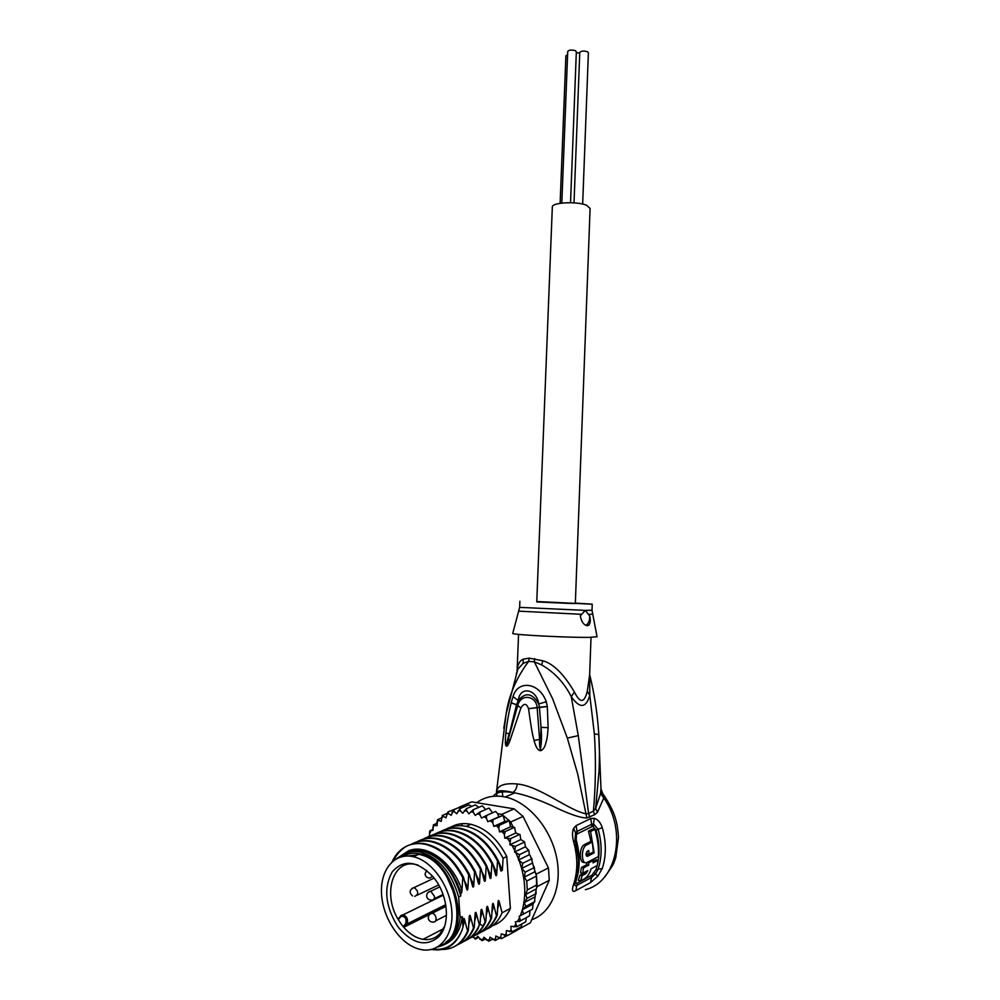 <?xml version="1.0" encoding="UTF-8"?>
<svg xmlns="http://www.w3.org/2000/svg" width="1000" height="1000" viewBox="0 0 1000 1000"><rect width="100%" height="100%" fill="white"/><g stroke="black" fill="none" stroke-linecap="round" stroke-linejoin="round"><path stroke-width="1.5" d="M567.712 51.5L567.725 51.425C569.212 49.825 571.812 49.612 575.525 50.763L576.337 51.788L570.538 202.7M565.887 55.888L567.587 54.662M576.3 52.737L579.738 53.137M579.763 52.538L579.763 52.462C581.275 50.862 583.888 50.637 587.587 51.788L588.387 52.8L582.663 204.1M571.625 603.5L536.763 601.938L552.325 206.925C552 202.387 577.15 201.137 586.587 205.275L590.1 208.438L575.337 603.488L571.625 603.5M419.412 949.2L422.05 949.75C439.688 952.738 453.575 935.438 451.85 911.462C450.337 887.525 433.55 862.788 415.662 857.337L412.575 856.55C394.338 852.775 380.363 869.775 381.488 893.112C382.388 916.4 398.113 941.625 416.35 948.25L419.412 949.2M418.1 854.087L421.175 854.875C456.4 863.375 471.225 937.087 439.338 945.837M397.225 925.675L399.263 928.413C413.25 944.125 426.35 946.963 438.562 936.925C450.175 925.625 448.612 897.438 435.3 879.65L432.962 876.637C417.275 860.675 403.713 859.062 392.262 871.8C383.525 887.725 385.175 905.688 397.225 925.675M400.838 916.625L398.325 919.663L400.65 923.288L403.2 926.637L405.712 923.6C406.75 918.413 405.175 916.025 401.012 916.425L400.913 915.6L403.338 914.725L401.163 915.35M418.125 865.113L416.05 864.562C393.15 858.388 382.15 893.9 398.325 919.663L400.675 915.913M444.637 926.312L439.8 933.863C435.2 938.512 429.613 940.337 423.05 939.338C415.85 938.025 409.225 933.787 403.2 926.637L404.375 927L406.85 924.025C408.45 919.925 407.287 916.825 403.338 914.725L443.288 895.188M445.95 906.237L432.088 913.162M429.85 914.287L404.375 927M598.375 728.725L598.812 734.663C599.75 752.562 599.438 758.775 599.05 770.95L595.625 808.475L593.425 811.075L588.612 813.525L578.288 735.638L571.237 696.625C579.738 708.737 585.925 708.337 589.8 695.425L589.675 674.45M591.025 637.35L589.65 674.9L587.275 691.25L589.8 695.425L594.362 733.812C596.025 759.2 595.725 784.963 593.438 811.075L594.55 814.762L597.463 812.3L603.787 798.025C627.413 831.112 616.75 882.2 585.35 889.663M493.325 796.3C495.863 792.163 502.3 790.9 512.65 792.513L514.825 792.887C524.513 794.712 536.8 798.95 551.688 805.6C568.188 813.775 579.9 817.9 586.838 817.987L594.55 814.762M512.65 792.513L514.825 792.887L505.225 797C527.612 801.612 550.087 827.175 556.375 856.363C562.8 885.537 551.8 912.962 531.75 919.688M476.737 802.688C484.338 797.163 493.113 795.138 503.075 796.6L505.225 797M519.725 921.525L518.375 921.462M575.913 890.575C572.275 892.675 571.55 890.462 573.737 883.938C577.85 871.137 577.825 857.138 573.675 841.912C572.188 836.413 572.163 831.888 573.6 828.337L576.112 825.625L590.75 818.538L594.263 818.3C597.9 819.438 600.562 822.55 602.288 827.65C606.35 842.438 606.337 856.087 602.25 868.587L596.075 869.525L591.85 875.263L577.2 883.162L575.913 890.575L590.562 882.575L597.788 876.213L595.513 873.812L591.562 877.45L576.912 885.375C575.15 886.3 574.487 885.562 574.938 883.162L575.075 882.688M602.25 868.587L597.788 876.213M597.463 812.3L595.625 808.475L600.55 793.525L601 788.725L598.638 732.125C597.312 712.875 594.4 694 589.9 675.5L589.65 674.95M604.837 796.663L603.562 796.562L603.787 798.025L600.55 793.525M461.637 825.738L462.275 823.65M589.725 817.237L588.612 813.525L586.425 813.9C568.638 810.638 540.125 786.15 517.25 783.988C504.263 782.837 497.337 785.487 496.475 791.938L496.875 796.112M503.775 728.3L506.112 713.962C508.837 695.312 516.362 677.788 528.688 661.363L529.038 658.125L523.212 659.163C519.725 660.612 517.7 664.287 517.112 670.15L517.062 671.5M529.038 658.125L542.85 660.775C553.25 663.612 563.775 674.025 574.425 692.038L571.237 696.625C564.15 682.688 554.275 672.113 541.613 664.912L534.338 661.838L552.575 698.675L567.325 738.088L577.712 774.062L586.838 817.987M587.275 691.25C584.325 703.188 580.05 703.45 574.425 692.038M502.725 796.55L502.275 790.825M511.188 702.65L516.55 704.737L520.925 707.887L509.888 740.8C508.4 744.65 507.262 746.462 506.488 746.225L506.05 745.863C505.213 744.912 505.138 740.7 505.85 733.25C506.9 723.95 508 716.438 511.15 702.775L513.038 696.65C517.362 680.175 538.987 681.65 546.3 701.75L547.325 706.575L548.125 727.663C547.238 738.975 547.15 738.062 545.462 744.4C544.5 747.525 543.062 749.575 541.15 750.55L540.337 750.662C537.825 750.35 535.75 746.975 534.075 740.537C532.038 733.425 530.375 722.15 528.562 708.7L537.15 707.663C536.462 696 520.938 692.9 517.712 705.525L506.725 744.688L516.512 704.862L520.925 707.887C523.975 702.95 526.525 703.225 528.562 708.7L539.438 707.237L538.725 703.95C532.35 692.987 525.525 691.862 518.25 700.562C519.925 685.512 536.725 689.013 538.725 703.95L546.3 701.75M516.237 673.925L517.863 669.212L523.088 663.35L528.688 661.363L534.338 661.838L534.637 658.575M518.562 634.375L517.112 670.15L517.863 669.212L506.112 713.962L496.475 791.938C498.7 790.238 504.15 790.4 512.825 792.425C515.325 790.925 516.8 788.112 517.25 783.988M512.8 633.188L512.712 633.488C513.862 634.875 568.812 637.688 589.263 637.375L597.038 636.712M589.712 615.938C589.8 620.288 588.65 623.325 586.263 625.075L588.763 625.225C590.4 623.413 590.725 620.325 589.712 615.938L585.237 610.375L592.013 610.262L592.238 604.2L536.775 601.525M588.763 625.225L587.35 625.688C583.737 625.075 581.4 621.788 580.325 615.837L585.237 610.375L519.65 607.362L519.888 601.275M575.35 603.088L592.238 604.175M511.15 702.775L516.512 704.862L518.25 700.562L513.038 696.65M547.312 706.438L539.438 707.237L541.013 727.362C541.8 735.35 541.638 742.55 540.513 748.962L540.413 749.075C539.6 746.812 539.325 743.562 539.6 739.325L537.163 707.775L547.325 706.575M548.125 727.663L541.013 727.362L540.513 748.962L541.15 750.55M540.337 750.662L539.6 739.325L534.075 740.537M509.888 740.8L508.512 738.812L506.488 746.225M506.05 745.863L509.137 733.475L505.85 733.25M604.788 876.787C610.562 868.938 613.663 864.1 614.087 862.262L615.775 857.638L618.513 837.337C617.438 824.175 616.388 814.65 604.587 796.312L602.762 793.662L603.562 796.562L600.788 791.7M601.013 788.925L602.762 793.662L601.6 791.688M578.337 858.462L575.075 839.4L575.6 832.962L577.087 831.438L591.7 824.262L593.663 824.087L598.15 829.275C602.112 843.713 602.112 857.025 598.138 869.212L595.513 873.812L594.25 872.862M573.737 883.938L575.413 881.688C579.425 869.038 579.412 855.362 575.363 840.662L575.075 839.388L575.363 840.662L573.675 841.912M577.2 883.162C575.8 883.7 575.487 882.7 576.263 880.138L575.788 880.5M575.375 840.638L576.213 840L576.425 834.812L577.362 833.838L591.975 826.625L593.188 826.538L596.075 830.1C600 844.35 599.987 857.487 596.075 869.525M580.6 880.875L578.325 880.425L579.975 875.212L582.163 875.638L580.6 880.875L584.275 878.9C587.362 877.038 589.637 873.675 591.112 868.8L597.225 865.55L598.062 860.225L593.025 862.887L593.25 860.5L588.888 862.788L588.663 865.188L583.538 867.9L582.688 873.288L587.825 870.562L585.837 873.675L583.65 873.25L579.975 875.212M584.738 872.2L583.65 873.25M582.688 873.288L580.525 872.875L581.425 867.5L583.538 867.9M586.788 862.65L586.562 864.8L581.425 867.5M598.062 860.225L595.975 859.837L593.188 861.312M584.388 844.65L586.462 845.025L592.3 842.062L590.225 841.7L584.388 844.65C578.725 847.362 579.163 864.275 584.55 862.3M592.3 842.062L593.387 852L589.025 854.262L586.962 853.888L586.838 851.688M588.75 854.212L586.225 855.525M591.038 841.838L588.425 831.15L590.575 831.525L594.15 852.85L587.35 856.35C585.65 855.325 585.638 853.637 587.3 851.3L588.763 850.55L589.025 854.262M586.462 845.025C580.812 847.613 581.237 864.75 586.625 862.688L598.375 856.65C598.888 847.7 597.725 838.612 594.913 829.362L592.762 829L588.425 831.15M582.163 875.638L585.837 873.675M586.562 864.8L588.663 865.188M587.238 862.487L588.888 862.788M591.625 860.2L593.25 860.5M592.375 852.525L594.15 852.85M590.575 831.525L594.913 829.362M510.662 822.025L509.35 820.75L510.487 826.812L513.05 826.9L510.662 822.025L523.05 816.413L548.438 867.9L549.275 880.275L530.363 922.788L518.112 929.55L518.7 928.213M513.188 932.4L518.112 929.55M459.663 807.262L447.9 811.975L445.925 817.887L442.25 815.55L446.75 813.475M459.175 807.175L471.775 801.875L514.138 808.863L523.05 816.413M514.138 808.863L501.7 814.375L497.6 813.675L498.837 816.825L503.1 815.4L501.7 814.375M493.175 819.812L492.75 822.675L493.8 826.35L504.825 821.388L509.35 820.75L503.1 815.4L487.8 821.737L498.837 816.825M506.463 935.9L501.5 938.637L500.763 937.113L501.325 933.812L507.163 935.738L506.188 934.075L506.375 930.575L512.3 931.75L511.075 930L510.875 926.35L516.8 926.737L515.325 921.838L520.588 920.788L519.138 916.338L523.587 914L522.163 909.85L525.725 906.5L524.35 902.513L526.975 898.413L525.788 894.438L536.225 888.962L537.062 886.663L537.05 884.8L527.3 889.887L526.7 881.075L524.388 877.075L525.175 872.163L521.788 868.413L522.75 863.288L518.425 860.037L529.338 854.688L530.212 855.713L531.462 858.975L522.75 863.288M537.062 886.663L549.275 880.275M548.438 867.9L536.213 874.15L535.35 872.4L536.462 876.075L536.213 874.15M537.05 884.8L536.462 876.075L536.6 887.7M499.2 938.337L495.412 940.425L495.825 936.012L501.4 938.688M517.013 929.15L516.95 930.325L507.163 935.738M521.938 923.913L521.15 926.838M520.988 926.95L512.3 931.75M526.3 917.675L525.737 921.762M525.487 921.975L516.8 926.737M530 910.537L529.538 915.8M529.263 916.05L520.588 920.788M522.163 909.85L533.013 904.025L532.612 908.875M532.25 909.312L523.587 914M533.013 904.025L534.4 901.85L525.725 906.5M524.35 902.513L535.138 896.787L534.4 901.85M536.225 888.962L535.138 896.787M535.65 893.825L526.975 898.413M525.788 894.438L527.3 889.887M536.462 876.075L526.7 881.075M478.525 937.425L475.575 939.013L477.663 936.263L481.975 940.65M472.875 936.675L475.275 939.025M485.412 938.925L482.375 940.575L483.888 937.25L488.663 941.162M492.312 939.25L489.012 941.062L489.975 937.163L495.175 940.512M487.8 821.737L486.4 818.188L486.625 815.4L481.575 818.075L479.875 814.7L479.9 812.038L475.262 815.425L473.288 812.288L473.137 809.775L468.95 813.812L466.737 810.962L466.438 808.637L462.762 813.275L460.35 810.75L459.925 808.637L456.8 813.787L454.237 811.625L453.713 809.762L451.15 815.337L448.488 813.587L447.9 811.975M442.4 815.337L441.188 821.4L437.475 819.8L441.337 817.975M437.537 819.663L437.013 825.788L433.363 824.938L436.875 823.263M433.363 824.875L432.95 830.4L429.975 830.788L432.887 829.438M429.637 831.488L429.513 835.888L427.362 837.237M518.425 860.037L519.487 854.638L514.562 852.025L515.438 846.35L509.812 844.788L510.688 838.6L504.738 838.112L504.425 834.412L505.325 831.513L499.487 831.838L498.787 828.125L499.45 825.212L493.8 826.35M471.825 806.35L468.85 804.875L459.925 808.637M466.438 808.637L475.337 804.862L478.762 807.362M482.413 805.913L485.675 809.538M489.15 808.15L492.512 812.812M495.675 811.438L497.6 813.675M513.05 826.9L514.637 827.513L515.712 833.012L520.025 834.587L520.763 839.6L524.45 841.75L525.487 846.762L528.85 850.713L529.338 854.688M451.05 827C456.975 823.7 463.575 822.8 470.85 824.3C485.6 828.025 497.575 838.75 506.763 856.5L510.375 908.388C506.425 917.175 500.538 922.913 492.713 925.6M528.212 850.387L519.487 854.638M531.462 858.975L533.862 867.775L525.175 872.163M521.788 868.413L532.663 862.987M533.862 867.775L535.35 872.4M524.388 877.075L534.975 871.7M514.113 827.475L505.325 831.513M504.738 838.112L515.712 833.012M515.65 832.2L516.075 833.088M509.35 820.75L499.45 825.212M499.487 831.838L510.487 826.812M503.1 815.4L504.825 821.388M495.475 811.525L486.625 815.4M488.762 808.2L479.9 812.038M453.713 809.762L462.65 806L464.9 806.538M482.025 805.962L473.137 809.775M519.45 834.5L510.688 838.6M509.812 844.788L520.763 839.6M524.188 842.188L515.438 846.35M514.562 852.025L525.487 846.762M506.763 856.5L503.1 858.263L502.362 870.375L500.925 871.075L498.225 860.612L497.512 860.962L496.763 873.35C496.675 875.763 496.3 876.35 495.65 875.125L492.587 863.337L491.863 863.675L491.1 876.137C491.012 878.575 490.637 879.163 489.975 877.913L486.887 866.075L486.163 866.425L485.387 878.962C485.3 881.4 484.913 881.988 484.25 880.725L481.138 868.85L480.4 869.212L479.625 881.8C479.525 884.262 479.137 884.85 478.475 883.562L475.325 871.65L474.575 872.013L473.8 884.675C473.7 887.163 473.312 887.75 472.625 886.438L469.45 874.488L468.7 874.85L467.912 887.575C467.812 890.075 467.413 890.662 466.725 889.338L463.525 877.337L462.762 877.712L461.962 890.5C461.863 893.025 461.463 893.612 460.763 892.275L460.737 895.95L458.638 896.988L460.125 917.712L462.225 916.637L462.962 926.925L463.3 919.737C463.7 917.825 464.162 917.987 464.7 920.188L467.612 931.038C462.212 943.3 453.713 949.45 442.137 949.488M454.837 946.375C460.788 943.263 465.3 938.012 468.363 930.65L467.612 931.038M468.363 930.65L469.237 916.65C469.625 914.762 470.087 914.925 470.625 917.113L473.5 927.925C470.012 936.225 464.75 941.8 457.725 944.638M460.737 943.213C466.675 940.1 471.175 934.875 474.25 927.525L473.5 927.925M474.25 927.525L475.112 913.587C475.5 911.737 475.962 911.9 476.488 914.075L479.338 924.837C475.825 933.125 470.575 938.675 463.6 941.488M466.6 940.062C471.3 937.625 475.125 933.787 478.1 928.55L479.338 924.837M480.075 924.438L480.938 910.562C481.312 908.737 481.775 908.9 482.287 911.062L485.112 921.775L483.137 925.875C479.575 932.075 474.875 936.287 469.012 938.525M472.375 936.963C478.275 933.875 482.762 928.688 485.838 921.388L485.112 921.775M485.838 921.388L486.688 907.562C487.075 905.763 487.525 905.925 488.038 908.075L490.825 918.737C487.25 927.113 481.9 932.675 474.775 935.438M478.088 933.9C484 930.788 488.488 925.612 491.55 918.363L490.825 918.737M491.55 918.363L492.4 904.6C492.775 902.812 493.225 902.987 493.725 905.125L496.488 915.75C493 923.913 487.788 929.4 480.863 932.237M483.762 930.85C489.65 927.763 494.137 922.6 497.2 915.362L496.488 915.75M497.2 915.362L498.05 901.663C498.425 899.9 498.862 900.088 499.35 902.2L502.1 912.775C498.612 920.9 493.413 926.375 486.5 929.212M510.375 908.388L502.1 912.775M463.525 877.337C453.862 859.025 441.388 847.913 426.087 843.988C419.5 842.6 413.375 843.162 407.725 845.688M475.325 871.65C465.763 853.587 453.338 842.613 438.05 838.737C431.475 837.375 425.375 837.95 419.738 840.462M413.913 851.513L414.65 850.662M431.488 949.45C445.938 951.712 456.15 945.2 462.125 929.875L462.962 926.925M460.363 890.725L452.975 875.125C446.7 864.587 434.65 854.5 428.762 852.513L418.212 849.788L408.775 850.688C427.1 843.35 453.4 862.75 461.962 890.5M469.45 874.488C459.738 856.2 447.287 845.15 432.1 841.35C425.475 839.975 419.35 840.55 413.75 843.062M392.1 861.838C395.4 854.55 400.163 849.375 406.375 846.287C412.15 843.55 418.462 842.887 425.325 844.325C440.588 848.225 453.075 859.35 462.762 877.712M416.438 842.113C422.638 838.525 429.6 837.513 437.3 839.062C452.463 842.837 464.888 853.812 474.575 872.013M410.425 844.725C416.675 841.125 423.638 840.113 431.337 841.688C446.613 845.562 459.062 856.625 468.7 874.85M422.4 839.513C428.612 835.95 435.55 834.938 443.2 836.462C458.462 840.312 470.863 851.225 480.4 869.212M481.138 868.85C471.45 850.75 459.05 839.837 443.938 836.137C437.35 834.8 431.25 835.387 425.662 837.887M415.475 851.5L415.812 850.788M428.288 836.95C434.462 833.4 441.375 832.387 449.038 833.9C464.125 837.562 476.5 848.413 486.163 866.425M486.887 866.075C477.362 848.175 464.988 837.35 449.775 833.575C443.237 832.25 437.163 832.837 431.538 835.337M434.137 834.4C440.337 830.863 447.238 829.85 454.825 831.35C470.012 835.088 482.362 845.863 491.863 863.675M492.587 863.337C483 845.475 470.662 834.7 455.55 831.038C449.025 829.725 442.95 830.312 437.325 832.812M498.225 860.612C488.7 842.875 476.388 832.175 461.275 828.512C454.738 827.225 448.675 827.812 443.088 830.312M439.913 831.888C446.087 828.375 452.975 827.35 460.55 828.838C475.625 832.475 487.95 843.175 497.512 860.962M445.637 829.388C451.812 825.888 458.675 824.875 466.225 826.338C481.312 829.963 493.6 840.6 503.1 858.263M408.775 850.688L396.4 858.775M393.3 860.837C396.488 854.45 400.85 849.6 406.375 846.287M403.25 856.363L403.787 855.713M457.525 867.237L467.912 887.575M464.338 865.688L473.8 884.675M464.7 920.188L462.8 927.525M470.625 917.113L468.888 923.962M476.488 914.075L474.775 920.825M471.175 864.362L479.625 881.8M482.287 911.062L480.588 917.712M462.225 916.637C460.525 930.212 455.062 939.312 445.825 943.95M432.562 949.163C446.287 950.675 456.15 944.25 462.125 929.875M406.512 852.987C411.538 850.5 417.062 849.925 423.113 851.25C441.238 856.862 453.787 871.75 460.737 895.95M478.075 863.325L485.387 878.962M485.138 862.812L491.1 876.137M492.587 863.35L496.763 873.35M488.038 908.075L486.362 914.638M493.725 905.125L492.062 911.6M498.275 860.775L502.362 870.375M499.35 902.2L497.725 908.587M417.775 851.65L418.512 850.588M422.013 851.75L422.362 851.1M500.9 870.975L502.287 870.387M460.125 917.712C457.8 934.513 450.337 944.237 437.725 946.9M399.225 857.463C405.062 852.35 412.038 850.537 420.163 852.025L420.988 852.2C439.125 857.825 451.675 872.75 458.638 896.988M445.975 942.038C472.713 925.475 452.013 857.875 419.338 853.763C413.038 852.562 407.362 853.487 402.325 856.538M407.2 856L417.25 854.975M446.688 876.488L455.087 895.7M410.875 856.25L414.288 855.788M405.712 923.6L406.85 924.025L445.712 904.675M439.738 886.9L430.75 891.213C428.088 891.775 426.712 893.388 426.65 896.062C427.137 898.775 428.775 900.1 431.575 900.05C433.537 900.175 434.525 898.95 434.525 896.388L430.75 891.213L428.425 892.163M414.738 896.325L414.925 896.3C418.85 894.237 418.6 891.325 414.175 887.562L411.85 888.45M445.975 906.35L432.287 913.188C429.663 913.787 428.325 915.4 428.263 918.05C428.762 920.8 430.425 922.138 433.263 922.05C435.175 922.138 436.138 920.925 436.125 918.413C435.7 915.588 434.412 913.85 432.287 913.188L430 914.15M426.6 870.312L425.037 874.038C425.513 876.688 427.125 878.025 429.888 878.025L432.675 876.3M594.362 733.812L598.812 734.663M542.85 660.775L541.613 664.912M578.288 735.638L567.325 738.088M523.212 659.163L523.088 663.35M592.3 614.175L588.587 614.4M581.587 614.312L519.2 611.175M519.65 607.325L512.712 633.488M590.562 882.575L591.85 875.263M573.6 828.337L576.425 834.812M576.112 825.625L577.362 833.838M590.75 818.538L591.975 826.625M594.263 818.3L593.188 826.538M602.288 827.65L596.075 830.1M576.213 840C580.175 854.525 580.2 867.913 576.263 880.138M587.575 856.275L586.562 856.087L587.6 856.25M473.35 937.463L475.8 938.263M479.875 939.237L482.312 939.625M486.325 939.925L488.725 939.9M492.612 939.513L494.913 939.062M498.6 937.975L500.763 937.113M504.2 935.35L506.188 934.075M509.3 931.65L511.075 930M513.812 926.95L515.525 924.663M517.463 921.612L519.275 918.162M520.35 915.713L522.2 910.413M466.737 810.962L464.312 810.75M460.35 810.75L458.013 810.95M454.237 811.625L452.025 812.237M448.488 813.587L446.438 814.587M443.2 816.562L441.337 817.95M438.45 820.512L436.812 822.237M434.312 825.362L432.75 827.675M431 830.725L429.387 834.137M473.288 812.288L470.812 811.65M479.875 814.7L477.4 813.662M486.4 818.188L483.963 816.75M492.75 822.675L490.387 820.875M498.787 828.125L496.562 825.962M504.425 834.412L502.362 831.95M509.688 841.688L507.675 838.725M514.475 849.95L512.288 845.925M518.413 858.7L516.1 853.3M522.45 909.525C526.375 894.463 525.325 878.312 519.312 861.075M480.087 924.325L483.137 925.875M561.812 203.088L567.725 51.425M560.138 203.312L565.887 55.812M574.012 202.862L579.763 52.462M443.038 894.463L434.062 898.838M434.137 878.112L414.113 887.55C409.425 889.675 408.888 892.463 412.5 895.913M446.45 915.35L435.688 920.812M438.675 884.938L417.325 895.15M444.038 897.525L445.425 903.088M400.913 915.612L398.225 918.863M439.8 933.863L438.562 936.925M423.05 939.338L443.45 928.787M413.35 856.712L418.875 854.25M592.013 610.288L597.075 636.875M516.638 708.95L513.162 721.275L516.638 708.95M524.45 841.75L524.8 842.387M528.425 849.75L528.85 850.713M531.663 858.125L532.137 859.613M534.025 866.513L534.6 869.1M425.325 844.325L426.087 843.988M437.3 839.062L438.05 838.737M431.337 841.688L432.1 841.35M443.2 836.462L443.938 836.137M449.038 833.9L449.775 833.575M454.825 831.35L455.55 831.038M460.55 828.838L461.275 828.512M466.225 826.338L470.85 824.3M452.975 875.125L457.875 884.488M411.488 851.725L412.262 851.012M415.213 851.488L416.012 850.562M419.725 850.688L418.963 851.812M423.113 851.25L420.988 852.2M535.938 894.175L536.138 891.963M534.85 901L534.663 901.838"/></g></svg>

